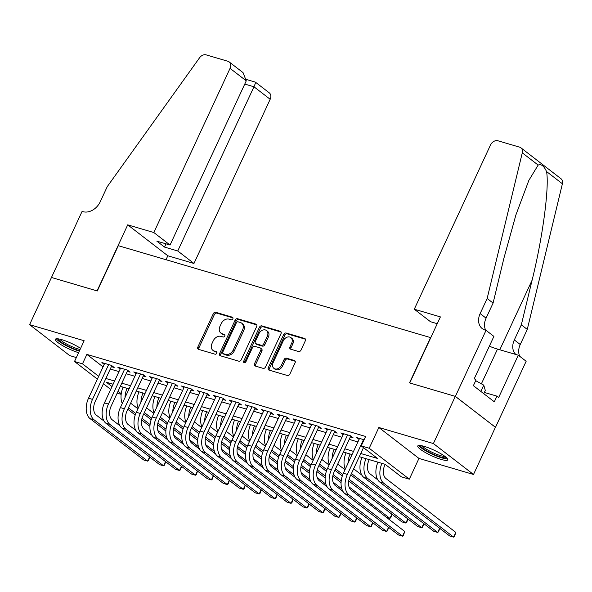 <?xml version="1.0" encoding="UTF-8"?>
<svg xmlns="http://www.w3.org/2000/svg" width="592" height="592" viewBox="0 0 592 592"><rect width="100%" height="100%" fill="white"/><g stroke="black" fill="none" stroke-linecap="round" stroke-linejoin="round"><path stroke-width="0.89" d="M232.841 318.807A1.458 1.11 -52.4 0 0 232.353 317.186L215.74 312.295A2.079 1.584 -52.4 0 0 213.312 313.686L197.839 347.03A2.079 1.584 -52.4 0 0 198.135 349.139A2.079 1.584 -52.4 0 0 198.542 349.347L215.155 354.231A1.458 1.11 -52.4 0 0 216.361 351.641L214.208 351.004A6.645 5.069 -52.4 0 1 212.898 350.346A6.645 5.069 -52.4 0 1 211.958 343.604L213.246 340.829A6.645 5.069 -52.4 0 1 221.001 336.374L223.154 337.003A1.458 1.11 -52.4 0 0 224.353 334.413L222.207 333.777A6.645 5.069 -52.4 0 1 220.897 333.118A6.645 5.069 -52.4 0 1 219.95 326.377L221.245 323.602A6.645 5.069 -52.4 0 1 229 319.147L231.146 319.776A1.458 1.11 -52.4 0 0 232.841 318.807M424.294 446.398A16.509 3.034 -155.1 0 0 417.774 445.968A16.509 3.034 -155.1 0 0 425.16 452.414A16.509 3.034 -155.1 0 0 441.203 459.436A16.509 3.034 -155.1 0 0 447.722 459.866A16.509 3.034 -155.1 0 0 440.337 453.42A16.509 3.034 -155.1 0 0 424.294 446.398M80.616 348.362A16.509 3.034 -155.1 0 0 61.908 339.712A16.509 3.034 -155.1 0 0 55.389 339.283A16.509 3.034 -155.1 0 0 62.671 345.661A16.509 3.034 -155.1 0 0 78.61 352.684M298.56 351.522A2.079 1.584 -52.4 0 0 300.988 350.131L305.331 340.777A2.079 1.584 -52.4 0 0 305.035 338.668A2.079 1.584 -52.4 0 0 304.628 338.461L286.173 333.03A2.079 1.584 -52.4 0 0 283.753 334.421L268.272 367.765A2.079 1.584 -52.4 0 0 268.568 369.874A2.079 1.584 -52.4 0 0 268.975 370.081L287.431 375.513A2.079 1.584 -52.4 0 0 289.851 374.122L295.097 362.822A2.079 1.584 -52.4 0 0 294.801 360.713A2.079 1.584 -52.4 0 0 294.394 360.506L286.498 358.182A2.079 1.584 -52.4 0 0 284.071 359.573L281.474 365.175A5.557 4.24 -52.4 0 1 273.896 368.35A5.557 4.24 -52.4 0 1 273.104 362.718L283.294 340.763A5.557 4.24 -52.4 0 1 290.872 337.595A5.557 4.24 -52.4 0 1 291.664 343.227L289.962 346.882A2.079 1.584 -52.4 0 0 290.258 348.991A2.079 1.584 -52.4 0 0 290.665 349.199L298.56 351.522M51.423 277.463L97.058 290.901L127.717 224.849L153.839 232.538L230.059 68.346A6.349 4.84 -52.4 0 0 229.156 61.916A6.349 4.84 -52.4 0 0 227.905 61.279L206.164 54.878A6.349 4.84 -52.4 0 0 199.526 57.824L107.248 186.643L100.24 201.746A14.815 11.3 127.6 0 1 82.961 211.67L82.081 211.411L29.6 324.668L84.153 340.733L74.518 361.49L82.488 363.836L86.861 354.401L365.619 436.467L361.238 445.902L369.201 448.248L409.324 479.172L401.354 476.826L385.096 464.291L359.27 456.691M51.504 277.493L97.295 290.975L118.319 245.68L430.525 337.595L409.501 382.883L455.3 396.366L433.396 443.549L378.843 427.491L369.201 448.248M256.706 326.458A2.079 1.584 -52.4 0 0 256.41 324.357A2.079 1.584 -52.4 0 0 256.003 324.15L237.547 318.718A2.079 1.584 -52.4 0 0 235.128 320.109L219.647 353.454A2.079 1.584 -52.4 0 0 219.943 355.555A2.079 1.584 -52.4 0 0 220.35 355.762L238.805 361.194A2.079 1.584 -52.4 0 0 241.225 359.803L256.706 326.458M261.864 325.874L280.312 331.305A2.079 1.584 -52.4 0 1 280.719 331.513A2.079 1.584 -52.4 0 1 281.015 333.614L265.542 366.959A2.079 1.584 -52.4 0 1 263.114 368.35L255.219 366.026A2.079 1.584 -52.4 0 1 254.812 365.819A2.079 1.584 -52.4 0 1 254.516 363.717L260.791 350.19A2.079 1.584 -52.4 0 0 260.495 348.089A2.079 1.584 -52.4 0 0 260.088 347.881L254.849 346.342A2.079 1.584 -52.4 0 0 252.429 347.733L245.895 361.808A1.458 1.11 -52.4 0 1 243.704 361.164L259.437 327.265A2.079 1.584 -52.4 0 1 261.864 325.874L262.944 326.71L281.126 332.06M455.3 396.366L495.415 427.298L473.511 474.473L433.396 443.549M29.6 324.668L69.715 355.6L76.346 357.553M111.37 366.655L114.16 367.477L111.451 365.382L101.891 362.57L104.229 364.369M127.302 371.347L130.092 372.161L127.376 370.074L117.823 367.262L120.154 369.06M143.234 376.031L146.017 376.852L143.308 374.766L133.748 371.954L136.086 373.752M159.159 380.723L161.949 381.544L159.241 379.45L149.68 376.638L152.011 378.436M175.091 385.414L177.874 386.236L175.165 384.141L165.612 381.329L167.943 383.128M191.016 390.098L193.806 390.92L191.098 388.833L181.537 386.021L183.868 387.819M206.948 394.79L209.731 395.611L207.022 393.525L197.469 390.705L199.8 392.503M222.873 399.482L225.663 400.303L222.955 398.209L213.394 395.397L215.732 397.195M238.805 404.166L241.595 404.987L238.879 402.9L229.326 400.088L231.657 401.887M254.73 408.857L257.52 409.679L254.812 407.592L245.251 404.773L247.589 406.578M270.662 413.549L273.452 414.37L270.736 412.276L261.183 409.464L263.514 411.262M286.595 418.241L289.377 419.062L286.669 416.968L277.108 414.156L279.446 415.954M302.519 422.925L305.309 423.746L302.593 421.659L293.04 418.847L295.371 420.646M318.452 427.616L321.234 428.438L318.526 426.351L308.972 423.532L311.303 425.33M334.376 432.308L337.166 433.129L334.458 431.035L324.897 428.223L327.228 430.021M350.309 436.992L353.091 437.814L350.383 435.727L340.829 432.915L343.16 434.713M86.861 354.401L103.06 366.885M110.267 369.038L118.977 371.606M126.192 373.73L134.902 376.29M142.124 378.421L150.834 380.982M158.049 383.105L166.759 385.673M173.981 387.797L182.691 390.365M189.914 392.489L198.616 395.049M205.838 397.18L214.548 399.741M221.771 401.864L230.473 404.432M237.695 406.556L246.405 409.116M253.628 411.248L262.337 413.808M269.552 415.932L278.262 418.5M285.485 420.623L294.194 423.191M301.409 425.315L310.119 427.875M317.342 430.007L326.051 432.567M333.266 434.691L341.976 437.259M349.199 439.382L357.908 441.943M359.085 439.405L356.754 437.599L364.087 439.76M378.843 427.491L418.958 458.415L473.511 474.473M418.958 458.415L409.324 479.172M121.168 394.346L117.172 393.169M360.75 453.509L377.504 458.437L361.238 445.902M105.887 378.473L114.596 381.041M121.811 383.165L130.521 385.732M137.744 387.856L146.453 390.417M153.676 392.548L162.378 395.108M169.601 397.232L178.31 399.8M185.533 401.924L194.235 404.484M201.458 406.615L210.167 409.176M217.39 411.299L226.1 413.867M233.315 415.991L242.024 418.559M249.247 420.683L257.957 423.243M265.172 425.374L273.881 427.935M281.104 430.058L289.814 432.626M297.029 434.75L305.738 437.31M312.961 439.442L321.671 442.002M328.893 444.126L337.595 446.694M344.818 448.817L353.528 451.385M82.488 363.836L98.679 376.32M110.719 389.395L103.422 383.779M97.384 379.117L74.518 361.49M113.116 384.223L106.338 382.225L112.014 386.598M118.06 391.26L121.249 393.724M352.048 454.567L343.345 451.999M336.123 449.876L327.413 447.308M320.191 445.184L311.481 442.624M304.266 440.492L295.556 437.932M288.334 435.808L279.624 433.24M272.409 431.117L263.699 428.556M256.477 426.425L247.767 423.865M240.552 421.741L231.842 419.173M224.62 417.049L215.91 414.481M208.687 412.358L199.985 409.797M192.763 407.666L184.053 405.106M176.83 402.982L168.121 400.414M160.906 398.29L152.196 395.73M144.973 393.599L136.264 391.038M129.049 388.914L120.339 386.347M220.897 333.118L221.985 333.955A6.645 5.069 -52.4 0 0 223.288 334.613L222.207 333.777M224.975 335.109L223.288 334.613M212.898 350.346L213.986 351.182A6.645 5.069 -52.4 0 0 215.296 351.84L214.208 351.004M216.983 352.336L215.296 351.84M232.974 317.882L216.82 313.131A2.079 1.584 -52.4 0 0 214.4 314.522L198.919 347.867A2.079 1.584 -52.4 0 0 198.808 349.421M256.817 324.904L238.635 319.554A2.079 1.584 -52.4 0 0 236.208 320.945L220.735 354.29A2.079 1.584 -52.4 0 0 220.624 355.844M238.065 321.819A1.458 1.11 -52.4 0 0 236.371 322.788L222.784 352.055A1.458 1.11 -52.4 0 0 223.28 353.676L225.545 354.342A6.645 5.069 -52.4 0 0 233.3 349.887L242.587 329.885A6.645 5.069 -52.4 0 0 241.64 323.143A6.645 5.069 -52.4 0 0 240.337 322.485L238.065 321.819M222.992 353.535L224.072 354.371A1.458 1.11 -52.4 0 0 224.361 354.512L223.28 353.676M241.64 323.143L242.727 323.979A6.645 5.069 -52.4 0 1 243.667 330.721L234.38 350.723A6.645 5.069 -52.4 0 1 226.625 355.178L224.361 354.512M260.495 348.089L261.583 348.925A2.079 1.584 -52.4 0 1 261.879 351.026L255.603 364.554A2.079 1.584 -52.4 0 0 255.492 366.108M262.944 326.71A2.079 1.584 -52.4 0 0 260.524 328.101L244.792 362.001A1.458 1.11 -52.4 0 0 244.644 362.815M267.31 336.16A5.557 4.24 -52.4 0 0 266.518 330.528A5.557 4.24 -52.4 0 0 258.941 333.696L255.352 341.436A2.079 1.584 -52.4 0 0 255.648 343.538A2.079 1.584 -52.4 0 0 256.055 343.745L261.294 345.284A2.079 1.584 -52.4 0 0 263.714 343.893L267.31 336.16L268.391 336.996A5.557 4.24 -52.4 0 0 267.599 331.365L266.518 330.528M255.648 343.538L256.728 344.374A2.079 1.584 -52.4 0 0 257.143 344.581L256.055 343.745M268.391 336.996L264.802 344.729A2.079 1.584 -52.4 0 1 262.374 346.12L257.143 344.581M290.872 337.595L291.96 338.432A5.557 4.24 -52.4 0 1 292.744 344.063L291.049 347.719A2.079 1.584 -52.4 0 0 290.938 349.28M273.896 368.35L274.984 369.186A5.557 4.24 -52.4 0 0 282.554 366.011L281.474 365.175M295.208 361.261L287.579 359.018A2.079 1.584 -52.4 0 0 285.159 360.41L282.554 366.011M305.442 339.216L287.261 333.866A2.079 1.584 -52.4 0 0 284.833 335.257L269.36 368.601A2.079 1.584 -52.4 0 0 269.249 370.155M130.654 403.13A10.582 6.564 106.4 0 0 131.076 403.5L137.929 408.783M149.931 426.336L141.651 419.95M135.228 415.007L127.798 409.279M166.618 437.303L157.864 430.554M150.072 424.553L141.999 418.322M135.768 413.519L128.886 408.214A15.873 9.842 -73.6 0 1 128.457 407.858M125.008 397.609A15.873 9.842 -73.6 0 1 127.08 388.33M122.27 403.515A15.873 9.842 -73.6 0 1 123.099 387.161M90.08 418.633L94.061 419.809L147.674 461.138L143.693 459.969L90.08 418.633A15.873 9.842 -73.6 0 1 88.519 398.209L104.68 363.392M94.061 419.809A15.873 9.842 -73.6 0 1 92.5 399.385L108.662 364.561M111.829 365.678L95.208 401.472A10.582 6.564 106.4 0 0 96.252 415.088L104.059 421.104M149.739 457.039L148.548 460.458L147.674 461.138L149.621 456.95M79.535 350.679A14.289 2.627 24.9 0 1 65.446 344.818A14.289 2.627 24.9 0 1 58.068 338.839M59.77 339.149A13.231 2.427 -155.1 0 0 68.235 344.892A13.231 2.427 -155.1 0 0 80.098 349.472M56.381 338.787A16.406 3.012 -155.1 0 0 79.321 351.152M446.331 457.542A14.289 2.627 24.9 0 1 445.162 457.875A14.289 2.627 24.9 0 1 430.347 452.821A14.289 2.627 24.9 0 1 420.446 445.524M422.148 445.835A13.231 2.427 -155.1 0 0 432.545 452.517A13.231 2.427 -155.1 0 0 444.733 456.454A13.231 2.427 -155.1 0 0 444.999 456.439M418.766 445.465A16.406 3.012 -155.1 0 0 431.464 453.805A16.406 3.012 -155.1 0 0 446.901 458.837A16.406 3.012 -155.1 0 0 447.463 458.793M483.782 393.687L485.299 390.417L483.76 385.133L475.702 380.678M480.837 391.423L483.76 385.133M153.839 232.538L170.052 245.036L156.828 241.144L164.524 247.079L177.748 250.971L193.961 263.47L270.174 99.278L253.961 86.78L244.77 84.071M177.748 250.971L253.961 86.78C255.448 83.435 255.818 81.918 255.063 82.221M166.004 259.718L167.832 255.774L193.961 263.47M127.717 224.849L167.832 255.774M170.052 245.036L246.265 80.845L230.059 68.346M246.642 79.557L255.352 82.118L269.271 92.84A6.349 4.84 127.6 0 1 270.174 99.278M164.524 247.079L166.026 243.852M229.156 61.916L243.038 72.616L246.265 80.845M414.282 309.209L490.494 145.025A6.349 4.84 -52.4 0 1 497.902 140.77L519.643 147.171A6.349 4.84 -52.4 0 1 520.893 147.8A6.349 4.84 -52.4 0 1 522.285 152.84L487.149 298.486L480.142 313.59A14.815 11.3 -52.4 0 0 482.251 328.604A14.815 11.3 -52.4 0 0 485.159 330.077L486.039 330.336L455.374 396.388L409.738 382.957L440.404 316.905L414.282 309.209L430.488 321.708L437.244 323.698M520.893 147.8L561.009 178.732A6.349 4.84 127.6 0 1 562.4 183.772L527.272 329.418L521.33 324.838L532.104 280.179C542.686 237.718 549.502 186.413 546.534 171.539C543.967 165.923 541.169 163.769 538.15 165.072L528.863 180.368L515.906 214.911L503.859 258.408L493.092 303.067L486.076 318.163A14.815 11.3 -52.4 0 0 485.736 330.247M493.092 303.067L487.149 298.486M527.272 329.418L520.257 344.514A14.815 11.3 -52.4 0 0 519.798 356.369M515.876 354.497A14.815 11.3 -52.4 0 1 514.322 339.941L521.33 324.838M455.374 396.388L495.497 427.32L526.155 361.268L518.296 355.207L498.671 397.476L496.94 396.144L484.36 392.437M486.039 330.336L493.898 336.397L474.273 378.673L476.012 380.012L473.385 385.673L494.305 401.805L496.94 396.144M518.296 355.207L497.509 349.088A23.813 4.373 24.9 0 1 489.347 346.202M146.579 407.821A10.582 6.564 106.4 0 0 147.008 408.184L153.861 413.468M165.856 431.028L157.576 424.642M151.16 419.691L143.73 413.963M182.543 441.995L173.789 435.246M166.004 429.244L157.923 423.014M151.7 418.211L144.818 412.905A15.873 9.842 -73.6 0 1 144.389 412.55M140.94 402.301A15.873 9.842 -73.6 0 1 143.012 393.021M138.195 408.199A15.873 9.842 -73.6 0 1 139.031 391.852M162.511 412.506A10.582 6.564 106.4 0 0 162.933 412.876L169.786 418.159M181.788 435.719L173.508 429.333M167.085 424.383L159.655 418.655M198.475 446.679L189.721 439.93M181.936 433.929L173.856 427.698M167.625 422.903L160.743 417.597A15.873 9.842 -73.6 0 1 160.314 417.234M156.865 406.993A15.873 9.842 -73.6 0 1 158.937 397.713M154.127 412.89A15.873 9.842 -73.6 0 1 154.956 396.536M178.444 417.197A10.582 6.564 106.4 0 0 178.865 417.567L185.718 422.851M197.721 440.404L189.433 434.017M183.017 429.074L175.587 423.347M214.4 451.37L205.646 444.622M197.861 438.62L189.78 432.389M183.557 427.587L176.675 422.281A15.873 9.842 -73.6 0 1 176.246 421.926M172.797 411.677A15.873 9.842 -73.6 0 1 174.869 402.405M170.052 417.582A15.873 9.842 -73.6 0 1 170.888 401.228M194.368 421.889A10.582 6.564 106.4 0 0 194.79 422.259L201.643 427.535M213.645 445.095L205.365 438.709M198.949 433.758L191.519 428.031M230.332 456.062L221.578 449.313M213.793 443.312L205.713 437.081M199.482 432.278L192.6 426.973A15.873 9.842 -73.6 0 1 192.171 426.617M188.722 416.368A15.873 9.842 -73.6 0 1 190.794 407.089M185.984 422.274A15.873 9.842 -73.6 0 1 186.813 405.92M106.005 423.324L109.994 424.494L163.607 465.83L159.625 464.661L106.005 423.324A15.873 9.842 -73.6 0 1 104.444 402.9L120.613 368.083M109.994 424.494A15.873 9.842 -73.6 0 1 108.432 404.07L124.594 369.253M127.754 370.363L111.141 406.164A10.582 6.564 106.4 0 0 112.184 419.78L119.984 425.796M165.671 461.73L164.48 465.149L163.607 465.83L165.553 461.642M121.937 428.016L125.918 429.185L179.531 470.522L175.55 469.345L121.937 428.016A15.873 9.842 -73.6 0 1 120.376 407.592L136.537 372.768M125.918 429.185A15.873 9.842 -73.6 0 1 124.357 408.761L140.519 373.944M143.686 375.054L127.065 410.855A10.582 6.564 106.4 0 0 128.109 424.471L135.916 430.488M181.596 466.415L180.405 469.841L179.531 470.522L181.478 466.326M137.869 432.7L141.851 433.877L195.464 475.213L191.482 474.037L137.869 432.7A15.873 9.842 -73.6 0 1 136.308 412.276L152.47 377.459M141.851 433.877A15.873 9.842 -73.6 0 1 140.289 413.453L156.451 378.636M159.618 379.746L142.998 415.54A10.582 6.564 106.4 0 0 144.041 429.156L151.841 435.172M197.528 471.106L196.337 474.532L195.464 475.213L197.41 471.017M153.794 437.392L157.775 438.568L211.396 479.897L207.407 478.728L153.794 437.392A15.873 9.842 -73.6 0 1 152.233 416.968L168.394 382.151M157.775 438.568A15.873 9.842 -73.6 0 1 156.214 418.144L172.376 383.32M175.543 384.43L158.93 420.231A10.582 6.564 106.4 0 0 159.966 433.847L167.773 439.863M213.453 475.798L212.262 479.217L211.396 479.897L213.342 475.709M210.301 426.58A10.582 6.564 106.4 0 0 210.722 426.943L217.575 432.227M229.578 449.787L221.297 443.401M214.874 438.45L207.444 432.722M246.265 460.754L237.51 454.005M229.718 447.996L221.637 441.773M215.414 436.97L208.532 431.664A15.873 9.842 -73.6 0 1 208.103 431.302M204.654 421.06A15.873 9.842 -73.6 0 1 206.726 411.78M201.916 426.958A15.873 9.842 -73.6 0 1 202.745 410.611M169.726 442.083L173.708 443.253L227.321 484.589L223.339 483.42L169.726 442.083A15.873 9.842 -73.6 0 1 168.165 421.659L184.327 386.842M173.708 443.253A15.873 9.842 -73.6 0 1 172.146 422.829L188.308 388.012M191.475 389.122L174.855 424.923A10.582 6.564 106.4 0 0 175.898 438.539L183.705 444.555M229.385 480.489L228.194 483.908L227.321 484.589L229.267 480.393M226.225 431.265A10.582 6.564 106.4 0 0 226.647 431.635L233.5 436.918M245.502 454.471L237.222 448.092M230.806 443.142L223.376 437.414M262.189 465.438L253.435 458.689M245.65 452.688L237.57 446.457M231.339 441.662L224.457 436.356A15.873 9.842 -73.6 0 1 224.035 435.993M220.579 425.744A15.873 9.842 -73.6 0 1 222.659 416.472M217.841 431.649A15.873 9.842 -73.6 0 1 218.67 415.295M185.651 446.775L189.632 447.944L243.253 489.281L239.272 488.104L185.651 446.775A15.873 9.842 -73.6 0 1 184.09 426.351L200.251 391.527M189.632 447.944A15.873 9.842 -73.6 0 1 188.071 427.52L204.233 392.703M207.4 393.813L190.787 429.607A10.582 6.564 106.4 0 0 191.823 443.223L199.63 449.247M245.317 485.174L244.126 488.6L243.253 489.281L245.199 485.085M242.158 435.956A10.582 6.564 106.4 0 0 242.579 436.326L249.432 441.61M261.435 459.163L253.154 452.776M246.731 447.833L239.301 442.106M278.122 470.129L269.367 463.381M261.575 457.379L253.494 451.148M247.271 446.346L240.389 441.04A15.873 9.842 -73.6 0 1 239.96 440.685M236.511 430.436A15.873 9.842 -73.6 0 1 238.583 421.156M233.773 436.341A15.873 9.842 -73.6 0 1 234.602 419.987M201.583 451.459L205.565 452.636L259.178 493.965L255.196 492.796L201.583 451.459A15.873 9.842 -73.6 0 1 200.022 431.035L216.184 396.218M205.565 452.636A15.873 9.842 -73.6 0 1 204.003 432.212L220.165 397.387M223.332 398.505L206.712 434.299A10.582 6.564 106.4 0 0 207.755 447.915L215.562 453.931M261.242 489.865L260.051 493.284L259.178 493.965L261.124 489.776M258.082 440.648A10.582 6.564 106.4 0 0 258.512 441.01L265.357 446.294M277.359 463.854L269.079 457.468M262.663 452.517L255.233 446.79M294.046 474.821L285.292 468.072M277.507 462.063L269.427 455.84M263.203 451.037L256.321 445.732A15.873 9.842 -73.6 0 1 255.892 445.376M252.436 435.127A15.873 9.842 -73.6 0 1 254.516 425.848M249.698 441.025A15.873 9.842 -73.6 0 1 250.534 424.679M217.508 456.151L221.489 457.32L275.11 498.656L271.129 497.487L217.508 456.151A15.873 9.842 -73.6 0 1 215.947 435.727L232.108 400.91M221.489 457.32A15.873 9.842 -73.6 0 1 219.928 436.896L236.097 402.079M239.257 403.189L222.644 438.99A10.582 6.564 106.4 0 0 223.68 452.606L231.487 458.622M277.174 494.557L275.983 497.976L275.11 498.656L277.056 494.461M274.015 445.332A10.582 6.564 106.4 0 0 274.436 445.702L281.289 450.986M293.292 468.546L285.011 462.16M278.588 457.209L271.158 451.481M309.979 479.505L301.224 472.756M293.432 466.755L285.359 460.524M279.128 455.729L272.246 450.423A15.873 9.842 -73.6 0 1 271.817 450.061M268.368 439.819A15.873 9.842 -73.6 0 1 270.44 430.539M265.63 445.717A15.873 9.842 -73.6 0 1 266.459 429.363M233.44 460.842L237.422 462.012L291.035 503.348L287.053 502.171L233.44 460.842A15.873 9.842 -73.6 0 1 231.879 440.418L248.041 405.594M237.422 462.012A15.873 9.842 -73.6 0 1 235.86 441.588L252.022 406.771M255.189 407.881L238.569 443.682A10.582 6.564 106.4 0 0 239.612 457.29L247.419 463.314M293.099 499.241L291.908 502.667L291.035 503.348L292.981 499.152M289.939 450.024A10.582 6.564 106.4 0 0 290.369 450.394L297.221 455.677M309.216 473.23L300.936 466.844M294.52 461.901L287.09 456.173M325.903 484.197L317.149 477.448M309.364 471.447L301.284 465.216M295.06 460.413L288.178 455.107A15.873 9.842 -73.6 0 1 287.749 454.752M284.293 444.503A15.873 9.842 -73.6 0 1 286.373 435.231M281.555 450.408A15.873 9.842 -73.6 0 1 282.391 434.054M249.365 465.527L253.354 466.703L306.967 508.032L302.986 506.863L249.365 465.527A15.873 9.842 -73.6 0 1 247.804 445.103L263.973 410.286M253.354 466.703A15.873 9.842 -73.6 0 1 251.792 446.279L267.954 411.462M271.114 412.572L254.501 448.366A10.582 6.564 106.4 0 0 255.544 461.982L263.344 467.998M309.031 503.933L307.84 507.359L306.967 508.032L308.913 503.844M305.872 454.715A10.582 6.564 106.4 0 0 306.293 455.085L313.146 460.361M325.149 477.922L316.868 471.535M310.445 466.585L303.015 460.857M341.836 488.888L333.081 482.14M325.297 476.138L317.216 469.907M310.985 465.105L304.103 459.799A15.873 9.842 -73.6 0 1 303.674 459.444M300.225 449.195A15.873 9.842 -73.6 0 1 302.297 439.915M297.487 455.093A15.873 9.842 -73.6 0 1 298.316 438.746M265.297 470.218L269.279 471.387L322.892 512.724L318.91 511.555L265.297 470.218A15.873 9.842 -73.6 0 1 263.736 449.794L279.898 414.977M269.279 471.387A15.873 9.842 -73.6 0 1 267.717 450.971L283.879 416.146M287.046 417.256L270.426 453.058A10.582 6.564 106.4 0 0 271.469 466.674L279.276 472.69M324.956 508.624L323.765 512.043L322.892 512.724L324.838 508.535M321.796 459.399A10.582 6.564 106.4 0 0 322.226 459.769L329.078 465.053M391.978 514.263L390.787 517.682L389.913 518.363L349.006 486.831M341.073 482.613L332.793 476.227M326.377 471.276L318.947 465.549M386.406 517.334L389.913 518.363L391.86 514.167M341.221 480.822L333.141 474.599M326.917 469.796L320.035 464.491A15.873 9.842 -73.6 0 1 319.606 464.128M316.158 453.886A15.873 9.842 -73.6 0 1 318.23 444.607M313.412 459.784A15.873 9.842 -73.6 0 1 314.248 443.438M281.23 474.91L285.211 476.079L338.824 517.415L334.843 516.239L281.23 474.91A15.873 9.842 -73.6 0 1 279.668 454.486L295.83 419.669M285.211 476.079A15.873 9.842 -73.6 0 1 283.649 455.655L299.811 420.838M302.971 421.948L286.358 457.749A10.582 6.564 106.4 0 0 287.401 471.365L295.201 477.381M340.888 513.316L339.697 516.735L338.824 517.415L340.77 513.22M337.729 464.091A10.582 6.564 106.4 0 0 338.15 464.461L345.003 469.745M407.903 518.947L406.711 522.373L405.838 523.054L349.073 479.283M407.784 518.858L405.838 523.054L401.857 521.878L348.725 480.919M342.309 475.968L334.872 470.24M342.842 474.488L335.96 469.182A15.873 9.842 -73.6 0 1 335.531 468.82M332.082 458.571A15.873 9.842 -73.6 0 1 334.154 449.298M329.344 464.476A15.873 9.842 -73.6 0 1 330.173 448.122M297.154 479.594L301.136 480.771L354.756 522.107L350.767 520.93L297.154 479.594A15.873 9.842 -73.6 0 1 295.593 459.177L311.755 424.353M301.136 480.771A15.873 9.842 -73.6 0 1 299.574 460.347L315.736 425.53M318.903 426.64L302.283 462.433A10.582 6.564 106.4 0 0 303.326 476.049L311.133 482.073M356.813 518L355.622 521.426L354.756 522.107L356.702 517.911M353.661 468.783A10.582 6.564 106.4 0 0 354.083 469.153L361.89 475.169M423.835 523.639L422.644 527.058L421.77 527.738L351.892 473.866A15.873 9.842 -73.6 0 1 351.463 473.511M423.717 523.55L421.77 527.738L417.789 526.569L350.804 474.932M348.015 463.262A15.873 9.842 -73.6 0 1 350.087 453.983M345.269 469.167A15.873 9.842 -73.6 0 1 346.105 452.813M313.087 484.286L317.068 485.462L370.681 526.791L366.7 525.622L313.087 484.286A15.873 9.842 -73.6 0 1 311.525 463.862L327.687 429.045M317.068 485.462A15.873 9.842 -73.6 0 1 315.506 465.038L331.668 430.214M334.835 431.331L318.215 467.125A10.582 6.564 106.4 0 0 319.258 480.741L327.065 486.757M372.745 522.692L371.554 526.11L370.681 526.791L372.627 522.603M369.245 459.629L368.971 460.221A10.582 6.564 106.4 0 0 370.007 473.837L377.814 479.86M439.76 528.33L438.568 531.749L437.703 532.43L367.817 478.558A15.873 9.842 -73.6 0 1 366.019 458.674M439.641 528.234L437.703 532.43L433.714 531.261L363.836 477.389A15.873 9.842 -73.6 0 1 362.03 457.505M329.011 488.977L332.993 490.146L386.613 531.483L382.624 530.314L329.011 488.977A15.873 9.842 -73.6 0 1 327.45 468.553L343.612 433.736M332.993 490.146A15.873 9.842 -73.6 0 1 331.431 469.722L347.593 434.905M350.76 436.015L334.147 471.817A10.582 6.564 106.4 0 0 335.183 485.433L342.99 491.449M388.67 527.383L387.479 530.802L386.613 531.483L388.559 527.287M385.163 464.343L384.896 464.912A10.582 6.564 106.4 0 0 385.94 478.528L455.818 532.4L454.501 536.441L453.627 537.122L383.749 483.25A15.873 9.842 -73.6 0 1 381.944 463.366M455.818 532.4L453.627 537.122L449.646 535.945L379.768 482.073A15.873 9.842 -73.6 0 1 377.962 462.189M344.944 493.669L348.925 494.838L402.538 536.174L398.557 534.998L344.944 493.669A15.873 9.842 -73.6 0 1 343.382 473.245L359.544 438.42M348.925 494.838A15.873 9.842 -73.6 0 1 347.363 474.414L363.525 439.597M363.481 447.626L350.072 476.508A10.582 6.564 106.4 0 0 351.115 490.117L404.728 531.453L403.411 535.494L402.538 536.174L404.728 531.453M232.848 317.571L232.353 317.186M216.857 352.025L216.361 351.641M224.856 334.798L224.353 334.413M198.919 347.867L197.839 347.03M214.4 314.522L213.312 313.686M216.82 313.131L215.74 312.295M220.735 354.29L219.647 353.454M236.208 320.945L235.128 320.109M238.635 319.554L237.547 318.718M256.713 324.697L256.003 324.15M226.625 355.178L225.545 354.342M234.38 350.723L233.3 349.887M243.667 330.721L242.587 329.885M281.022 331.853L280.312 331.305M255.603 364.554L254.516 363.717M261.879 351.026L260.791 350.19M244.792 362.001L243.704 361.164M260.524 328.101L259.437 327.265M262.374 346.12L261.294 345.284M264.802 344.729L263.714 343.893M291.049 347.719L289.962 346.882M292.744 344.063L291.664 343.227M285.159 360.41L284.071 359.573M287.579 359.018L286.498 358.182M295.105 361.053L294.394 360.506M269.36 368.601L268.272 367.765M284.833 335.257L283.753 334.421M287.261 333.866L286.173 333.03M305.339 339.009L304.628 338.461M128.36 408.066L128.886 408.214M88.519 398.209L92.5 399.385M486.076 318.163L480.142 313.59M514.322 339.941L520.257 344.514M562.4 183.772L546.534 171.539M538.15 165.072L522.285 152.84M532.104 280.179L499.803 349.761M481.385 383.823L497.509 349.088M144.293 412.75L144.818 412.905M160.225 417.441L160.743 417.597M176.15 422.133L176.675 422.281M192.082 426.817L192.6 426.973M104.444 402.9L108.432 404.07M120.376 407.592L124.357 408.761M136.308 412.276L140.289 413.453M152.233 416.968L156.214 418.144M208.007 431.509L208.532 431.664M168.165 421.659L172.146 422.829M223.939 436.2L224.457 436.356M184.09 426.351L188.071 427.52M239.864 440.885L240.389 441.04M200.022 431.035L204.003 432.212M255.796 445.576L256.321 445.732M215.947 435.727L219.928 436.896M271.721 450.268L272.246 450.423M231.879 440.418L235.86 441.588M287.653 454.959L288.178 455.107M247.804 445.103L251.792 446.279M303.585 459.644L304.103 459.799M263.736 449.794L267.717 450.971M319.51 464.335L320.035 464.491M279.668 454.486L283.649 455.655M335.442 469.027L335.96 469.182M295.593 459.177L299.574 460.347M351.367 473.711L351.892 473.866M311.525 463.862L315.506 465.038M363.836 477.389L367.817 478.558M327.45 468.553L331.431 469.722M379.768 482.073L383.749 483.25M343.382 473.245L347.363 474.414"/></g></svg>
